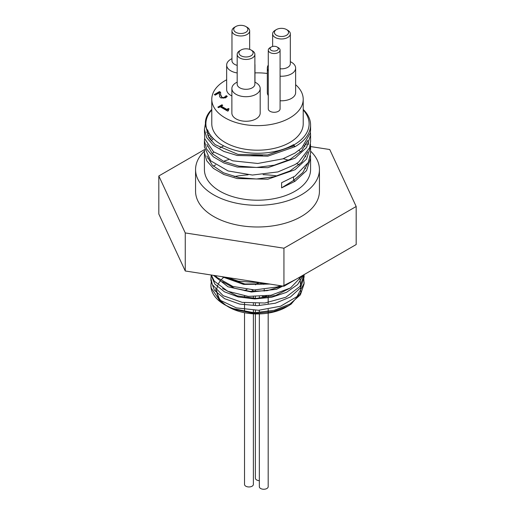 <?xml version="1.0" encoding="UTF-8"?>
<svg xmlns="http://www.w3.org/2000/svg" width="515" height="515" viewBox="0 0 515 515"><rect width="100%" height="100%" fill="white"/><g stroke="black" fill="none" stroke-linecap="round" stroke-linejoin="round"><path stroke-width="0.77" d="M255.955 312.515A46.595 26.902 180 0 1 224.553 304.648L232.014 308.369L252.35 312.425L255.949 312.515L274.257 310.3L289.9 304.095L300.399 294.825L304.095 283.894L304.062 282.851M210.944 279.388L210.905 280.495L214.452 290.363L224.553 298.668L239.668 304.075L257.5 305.698L275.332 303.226L290.447 296.968L300.548 287.814L304.101 277.096L304.062 276.001M210.963 274.965L214.852 284.08L224.366 291.773L238.271 296.968L254.713 298.919L271.521 297.322L286.482 292.346L297.606 284.576L303.432 274.997M213.468 275.351L228.036 286.791L251.384 292.018L276.555 289.301L296.048 279.265M221.798 276.639L243.608 284.415L269.809 284.068M222.557 288.522L237.055 295.848L256.2 298.404L275.634 295.501L290.956 287.673M222.551 281.724L234.512 288.233L250.284 291.413L267.246 290.666L282.593 286.044M225.725 277.244L244.876 283.997L267.864 283.765M215.798 289.095L218.972 299.711L225.493 305.176M262.161 282.883L238.336 281.203L227.373 277.501M280.765 285.761L276.87 287.022L254.468 289.932L232.793 286.43L217.021 277.482L215.283 275.628M302.408 275.589L290.518 287.949L270.987 295.25L248.236 296.395L227.701 291.245L214.279 281.158L211.337 275.023M304.095 274.617L299.962 286.456L285.786 297.284L264.858 303L242.172 302.376L223.15 295.687L212.328 284.647L210.905 278.306L211.285 275.01M303.747 278.306L303.998 283.553L296.988 296.595L280.546 306.225L258.601 310.275L236.391 307.899L219.223 299.794L211.195 288.02L210.905 285.104L211.311 281.711M298.97 277.572L300.219 279.819L300.812 292.681L291.136 304.108L288.406 305.826L273.684 311.498L256.071 313.371L252.723 313.249L233.301 309.142L226.89 305.987M226.156 305.537L219.976 300.335L215.766 289.771M224.553 304.648A46.595 26.902 180 0 1 210.905 285.625A46.595 26.902 180 0 1 210.905 285.374M218.682 107.641L217.832 107.152L221.901 104.803L222.757 105.298L221.238 106.167L226.832 109.399L228.345 108.523L229.111 108.961L228.055 109.991L228.551 110.628L227.682 111.131L220.163 106.792L218.682 107.641M228.209 110.822L228.132 110.236M228.705 109.212L226.832 109.875L221.238 106.65L221.238 106.167M228.345 108.523L228.345 109.006M226.832 109.399L226.832 109.875M222.338 105.536L221.901 105.285L218.251 107.39M221.901 104.803L221.901 105.285M225.673 96.408L226.085 95.642L227.276 96.324L225.641 97.85L220.864 97.959L219.622 96.749L219.351 92.758L215.257 95.127L214.292 94.567L219.435 91.599L220.62 92.282L220.613 94.599L221.933 97.271L223.394 97.638L225.673 96.408L224.752 97.728L223.394 98.12L221.933 97.753L220.613 95.082L220.575 93.904M219.351 92.758L219.287 94.709M227.031 96.666L226.085 96.118L225.673 96.891M226.085 95.642L226.085 96.118M226.027 95.674L226.027 96.157M220.594 92.745L219.435 92.076L214.71 94.805M219.435 91.599L219.435 92.076M254.88 54.339L254.88 84.196A8.845 5.105 180 0 1 249.415 88.915A8.845 5.105 180 0 1 239.771 87.808A8.845 5.105 180 0 1 237.183 84.196L237.183 54.339A8.845 5.105 0 0 0 239.771 57.95A8.845 5.105 0 0 0 249.415 59.058A8.845 5.105 0 0 0 254.88 54.339A8.845 5.105 0 0 0 252.286 50.721L251.037 50A7.081 4.088 180 0 1 251.037 55.781A7.081 4.088 180 0 1 241.026 55.781A7.081 4.088 180 0 1 241.026 50A7.081 4.088 180 0 1 251.037 50M237.183 82.078L236.018 82.748A14.156 8.176 0 0 0 231.872 88.529A14.156 8.176 0 0 0 236.018 94.309A14.156 8.176 0 0 0 251.449 96.08A14.156 8.176 0 0 0 260.184 88.529A14.156 8.176 0 0 0 256.039 82.748L254.88 82.078M260.184 88.529L260.184 113.094A14.156 8.176 180 0 1 251.449 120.645A14.156 8.176 180 0 1 236.018 118.868A14.156 8.176 180 0 1 231.872 113.094L231.872 88.529M237.183 65.373A8.845 5.105 180 0 1 234.563 64.33A8.845 5.105 180 0 1 231.969 60.718L231.969 30.855A8.845 5.105 0 0 0 234.563 34.473A8.845 5.105 0 0 0 244.2 35.58A8.845 5.105 0 0 0 249.666 30.855A8.845 5.105 0 0 0 247.071 27.244L245.822 26.523A7.081 4.088 180 0 1 245.822 32.303A7.081 4.088 180 0 1 235.812 32.303A7.081 4.088 180 0 1 235.812 26.523A7.081 4.088 180 0 1 245.822 26.523M231.969 58.601L230.804 59.27A14.156 8.176 0 0 0 226.658 65.051A14.156 8.176 0 0 0 230.81 70.832A14.156 8.176 0 0 0 237.183 72.95M254.88 65.997A14.156 8.176 0 0 0 254.97 65.051A14.156 8.176 0 0 0 254.88 64.105M231.872 95.951A14.156 8.176 180 0 1 230.81 95.391A14.156 8.176 180 0 1 226.658 89.616L226.658 65.051M276.478 29.535A7.081 4.088 180 0 1 286.488 29.535A7.081 4.088 180 0 1 286.488 35.31A7.081 4.088 180 0 1 276.478 35.31A7.081 4.088 180 0 1 276.478 29.535L275.229 30.256A8.845 5.105 0 0 0 272.635 33.868A8.845 5.105 0 0 0 275.229 37.479A8.845 5.105 0 0 0 284.866 38.586A8.845 5.105 0 0 0 290.331 33.868L290.331 63.725A8.845 5.105 180 0 1 280.083 68.772M280.083 76.194A14.156 8.176 0 0 0 295.636 68.064A14.156 8.176 0 0 0 291.49 62.283L290.331 61.613M268.283 65.102A14.156 8.176 0 0 0 267.324 68.064A14.156 8.176 0 0 0 268.283 71.019M268.283 95.578A14.156 8.176 180 0 1 267.324 92.623L267.324 68.064M295.636 68.064L295.636 92.623A14.156 8.176 180 0 1 280.083 100.76M241.026 50L239.771 50.721A8.845 5.105 0 0 0 237.183 54.339M235.812 26.523L234.563 27.244A8.845 5.105 0 0 0 231.969 30.855M290.331 33.868A8.845 5.105 0 0 0 287.737 30.256L286.488 29.535M310.416 155.569L310.584 158.157L306.547 170.607L295.037 181.274L281.602 187.872L281.602 182.716L295.037 176.117L308.305 162.437L310.584 153.007L310.584 146.627L306.541 159.077L295.037 169.744L267.851 179.207L237.183 178.544L223.825 174.463L213.358 168.341L206.702 160.751L204.41 152.395L204.629 149.826M295.037 181.274L293.576 180.43L281.589 187.859M307.796 163.41L302.82 172.557L293.576 180.43L293.576 177.044M310.584 158.157L310.584 169.557A53.084 30.649 180 0 1 295.037 191.232A53.084 30.649 180 0 1 219.963 191.232A53.084 30.649 180 0 1 204.416 169.557L204.416 152.749M210.062 139.488L212.232 137.396M305.337 144.058L305.968 144.889M207.841 158.723A53.084 30.649 180 0 1 208.305 158.047M212.225 153.56A53.084 30.649 180 0 1 213.892 152.08M219.937 147.902A53.084 30.649 180 0 1 223.755 145.899M291.245 145.899A53.084 30.649 180 0 1 292.481 146.511M298.9 150.374A53.084 30.649 180 0 1 300.728 151.77M305.054 155.936A53.084 30.649 180 0 1 305.755 156.792M307.333 141.799L307.133 141.477M209.94 134.466L208.24 136.52M204.416 146.878L210.732 160.841L228.106 170.961L252.427 175.042L277.952 171.92L295.037 164.588L298.636 162.109L309.605 147.715L310.584 141.477L310.584 135.458M310.423 132.522L310.59 135.097L306.547 147.548L295.037 158.214L267.858 167.684L237.183 167.021L223.825 162.933L213.365 156.811L206.695 149.221L204.416 140.865L204.629 138.31M206.785 132.349L207.873 130.649M310.416 144.065L310.584 146.627M211.787 109.431A53.084 30.649 0 0 0 209.747 111.626C205.105 117.517 204.178 123.594 206.959 129.844L207.539 129.78A51.024 29.458 0 0 0 242.88 152.028A51.024 29.458 0 0 0 293.576 144.638L295.037 146.685L267.858 156.154L237.19 155.485L223.819 151.41L213.365 145.282L206.702 137.692L204.416 129.336L204.693 138.67L213.506 151.777L232.716 160.828L257.79 163.467L282.793 158.865L295.037 153.058L301.816 147.895L310.365 132.934L310.584 129.761M204.416 129.336L205.408 123.774M206.476 128.718L208.672 137.344L215.083 144.618L237.975 154.384L267.459 154.983L293.576 145.842L295.037 146.685A53.084 30.649 0 0 0 310.584 125.01A53.084 30.649 0 0 0 303.213 109.431M206.824 132.522L207.603 129.954M308.517 141.477L308.266 144.599M209.238 138.29L210.983 135.909M305.968 143.221L306.393 144.052M206.476 129.336L206.489 128.744M307.796 140.338L301.687 150.792L290.035 159.405L274.315 165.173L256.489 167.472L238.793 166.081L223.439 161.253L212.347 153.689L206.901 144.406M207.603 135.097L208.813 132.613M307.809 151.854L301.693 162.309L290.048 170.922L274.334 176.703L256.509 179.001L238.805 177.604L223.452 172.789L212.347 165.225L206.901 155.942M207.603 146.64L207.893 145.951M211.15 140.865L213.358 138.58M304.159 145.481L304.944 146.633M293.576 145.842L293.576 144.638M206.959 129.844A51.609 29.799 180 0 1 211.787 109.972M303.213 109.972A51.609 29.799 180 0 1 293.994 144.876M295.636 84.698A45.713 26.394 180 0 1 303.213 99.247L303.213 123.806A45.713 26.394 180 0 1 274.991 148.191A45.713 26.394 180 0 1 225.177 142.468A45.713 26.394 180 0 1 211.787 123.806L211.787 99.247A45.713 26.394 180 0 1 226.658 79.767M204.584 149.543L158.82 175.969L185.258 232.941L283.939 248.204L356.18 206.496L329.742 149.524L310.584 146.563M356.18 206.496L356.18 244.548L283.939 286.25L185.258 270.987L158.82 214.015L158.82 175.969M283.939 248.204L283.939 286.25M185.258 232.941L185.258 270.987M255.369 313.905L255.369 478.152A4.423 2.556 0 0 0 259.335 480.688M263.738 284.357A4.423 2.556 0 0 0 262.92 283.701A4.423 2.556 0 0 0 260.577 282.993M258.305 283.102A4.423 2.556 0 0 0 255.53 284.821M244.528 312.714L244.528 484.409A4.423 2.556 0 0 0 248.951 486.958A4.423 2.556 0 0 0 253.38 484.409L253.38 313.822M253.367 291.58A4.423 2.556 0 0 0 252.08 289.958A4.423 2.556 0 0 0 251.893 289.855M247.007 289.475A4.423 2.556 0 0 0 244.863 290.788M259.335 313.918L259.335 486.694A4.423 2.556 0 0 0 263.757 489.25A4.423 2.556 0 0 0 268.18 486.694L268.18 313.114M262.27 296.46A4.423 2.556 0 0 0 266.673 295.977M227.527 306.367L228.718 307.056A40.698 23.497 0 0 0 256.148 313.925A40.698 23.497 0 0 0 286.282 307.056L288.226 305.936M224.122 276.999A40.698 23.497 0 0 0 220.877 280.192M220.652 280.469A40.698 23.497 0 0 0 218.379 283.971M217.877 285.065A40.698 23.497 0 0 0 216.976 288.245M216.809 290.859A40.698 23.497 0 0 0 220.336 300.02M234.171 176.581A78.151 45.12 180 0 1 248.114 174.849M263.094 174.643A78.151 45.12 180 0 1 277.147 175.976M293.576 179.619A78.151 45.12 180 0 1 294.432 179.883M271.263 50.361A4.126 2.382 180 0 1 271.263 46.994A4.126 2.382 180 0 1 277.102 46.994A4.126 2.382 180 0 1 277.102 50.361A4.126 2.382 180 0 1 271.263 50.361M271.263 46.994L270.014 47.715A5.897 3.405 0 0 0 268.283 50.122A5.897 3.405 0 0 0 270.014 52.53A5.897 3.405 0 0 0 276.439 53.27A5.897 3.405 0 0 0 280.083 50.122A5.897 3.405 0 0 0 278.351 47.715L277.102 46.994M280.083 50.122L280.083 108.877A5.897 3.405 180 0 1 276.439 112.025A5.897 3.405 180 0 1 270.014 111.285A5.897 3.405 180 0 1 268.283 108.877L268.283 50.122M303.213 99.247A45.713 26.394 180 0 1 274.991 123.626A45.713 26.394 180 0 1 225.177 117.909A45.713 26.394 180 0 1 211.787 99.247M254.97 72.892A45.713 26.394 180 0 1 267.324 73.471M310.584 151.14A61.935 35.754 180 0 1 319.435 169.557A61.935 35.754 180 0 1 281.203 202.595A61.935 35.754 180 0 1 213.706 194.844A61.935 35.754 180 0 1 195.565 169.557A61.935 35.754 180 0 1 204.468 151.095M319.435 169.557L319.435 191.232A61.935 35.754 180 0 1 281.203 224.27A61.935 35.754 180 0 1 213.706 216.519A61.935 35.754 180 0 1 195.565 191.232L195.565 169.557M213.319 166.171A61.935 35.754 180 0 1 215.643 164.877M223.574 161.317A61.935 35.754 180 0 1 228.621 159.599M249.048 155.807A61.935 35.754 180 0 1 262.457 155.588M283.237 158.71A61.935 35.754 180 0 1 288.387 160.236M296.659 163.532A61.935 35.754 180 0 1 299.157 164.774M304.603 168.012A61.935 35.754 180 0 1 305.562 168.682M224.752 97.245L224.752 97.728M223.394 97.638L223.394 98.12M221.933 97.271L221.933 97.753M220.613 94.599L220.613 95.082M210.905 278.306L210.905 280.495M210.905 285.104L210.905 285.625M304.095 274.907L304.095 277.096M304.095 282.001L304.095 283.894M228.055 109.991L228.055 110.474M220.575 93.666L220.575 94.142M254.97 82.136L254.97 65.051M249.666 49.382L249.666 30.855M272.635 46.466L272.635 33.868M204.416 147.239L204.416 140.865M310.584 129.947L310.584 125.01M255.369 289.945L255.369 291.612M255.369 296.737L255.369 298.404M255.369 303.528L255.369 305.202M255.369 310.326L255.369 312M264.214 289.482L264.214 291.097M244.528 295.958L244.528 297.535M244.528 302.756L244.528 311.124M253.38 296.704L253.38 298.372M253.38 303.496L253.38 305.17M253.38 310.294L253.38 311.968M259.335 296.646L259.335 298.314M259.335 303.444L259.335 305.112M259.335 310.242L259.335 311.903M268.18 295.752L268.18 304.095M268.18 309.335L268.18 312.553"/></g></svg>
